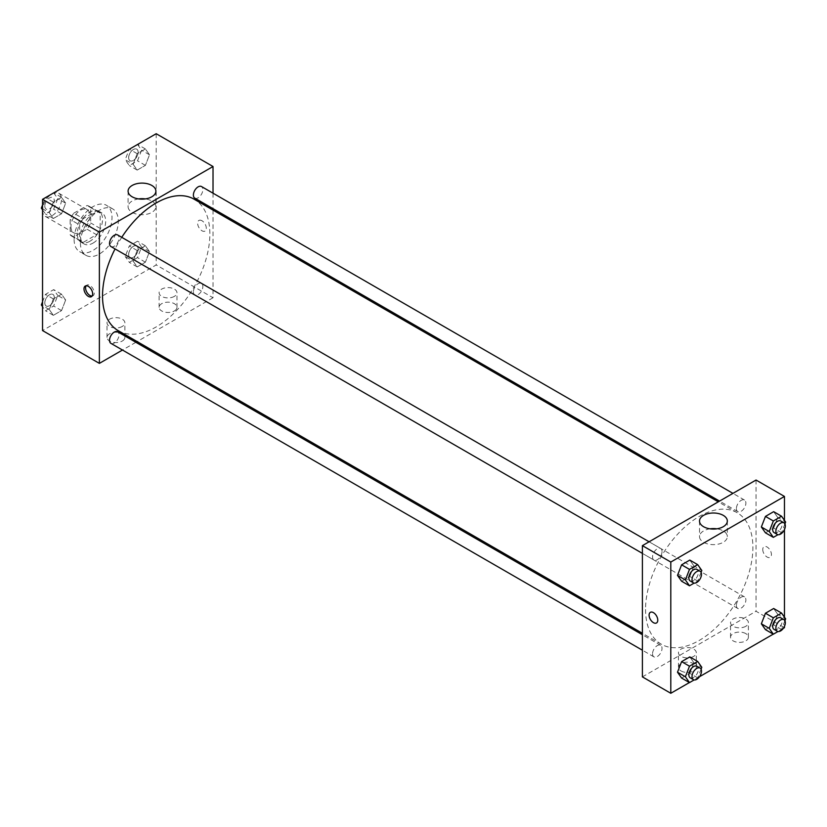 <?xml version="1.0" encoding="UTF-8"?>
<svg xmlns="http://www.w3.org/2000/svg" width="827" height="827" viewBox="0 0 827 827"><rect width="100%" height="100%" fill="white"/><g stroke="black" fill="none" stroke-linecap="round" stroke-linejoin="round"><path stroke-width="0.62" stroke-dasharray="4.13 3.1" d="M42.539 210.265A13.397 7.732 120 0 0 45.32 216.395A13.397 7.732 120 0 0 58.717 208.662A13.397 7.732 120 0 0 58.717 193.198A13.397 7.732 120 0 0 48.39 196.785A13.397 7.732 120 0 0 42.539 210.265M70.957 226.67A13.397 7.732 120 0 0 73.727 232.8A13.397 7.732 120 0 0 87.124 225.068A13.397 7.732 120 0 0 87.124 209.603A13.397 7.732 120 0 0 76.808 213.19A13.397 7.732 120 0 0 70.957 226.67M73.779 213.19L87.073 205.52A17.284 9.986 120 0 1 89.068 206.233A17.284 9.986 120 0 1 90.691 207.608L90.691 222.949A17.284 9.986 120 0 1 87.073 229.213L73.779 236.884A17.284 9.986 120 0 1 71.784 236.171A17.284 9.986 120 0 1 70.171 234.796L70.171 219.455A17.284 9.986 120 0 1 73.779 213.19L83.258 218.659L96.542 210.988L87.073 205.52M87.073 229.213L96.542 234.682L83.258 242.352L73.779 236.884M70.171 234.796L79.64 240.264L79.64 224.923L70.171 219.455M79.64 240.264A17.284 9.986 120 0 0 81.253 241.639A17.284 9.986 120 0 0 83.258 242.352M96.542 234.682A17.284 9.986 120 0 0 100.16 228.417L90.691 222.949M96.542 210.988A17.284 9.986 120 0 1 98.547 211.702A17.284 9.986 120 0 1 100.16 213.077L100.16 228.417M83.258 218.659A17.284 9.986 120 0 0 79.64 224.923M89.895 241.257A17.863 10.306 -60 0 1 80.974 242.135A17.863 10.306 -60 0 1 80.974 221.512A17.863 10.306 -60 0 1 98.826 211.205A17.863 10.306 -60 0 1 101.566 225.513A17.863 10.306 -60 0 1 89.895 241.257M93.058 243.076A17.863 10.306 120 0 0 104.719 227.342A17.863 10.306 120 0 0 101.99 213.025A17.863 10.306 120 0 0 88.22 217.811A17.863 10.306 120 0 0 80.426 235.788A17.863 10.306 120 0 0 84.127 243.965A17.863 10.306 120 0 0 93.058 243.076M100.16 213.077L90.691 207.608M74.11 239.427A26.784 15.465 120 0 0 79.661 251.697A26.784 15.465 120 0 0 106.456 236.222A26.784 15.465 120 0 0 106.456 205.292A26.784 15.465 120 0 0 85.812 212.467A26.784 15.465 120 0 0 74.11 239.427M80.426 243.076A26.784 15.465 120 0 0 85.977 255.336A26.784 15.465 120 0 0 112.761 239.871A26.784 15.465 120 0 0 112.761 208.942A26.784 15.465 120 0 0 92.117 216.116A26.784 15.465 120 0 0 80.426 243.076M156.2 133.716L156.2 264.95L42.539 330.562M65.643 300.025L61.549 310.59L53.341 315.325L49.248 309.494L53.341 298.919L61.549 294.185L65.643 300.025L61.549 310.59L53.341 315.325L49.248 309.494L53.341 298.919L61.549 294.185L65.643 300.025L57.756 295.466L53.652 306.031L45.454 310.766L42.539 306.631M133.095 261.084L137.199 250.509L145.397 245.774L149.501 251.615L145.397 262.18L137.199 266.914L133.095 261.084L137.199 250.509L145.397 245.774L149.501 251.615L145.397 262.18L137.199 266.914L133.095 261.084L125.197 256.525L129.301 245.95L137.509 241.215L141.603 247.056L137.509 257.621L129.301 262.355L125.197 256.525M133.095 164.253L137.199 153.688L145.397 148.953L149.501 154.783L145.397 165.359L137.199 170.093L133.095 164.253L137.199 153.688L145.397 148.953L149.501 154.783L145.397 165.359L137.199 170.093L133.095 164.253L125.197 159.704L129.25 149.273M49.248 212.673L53.341 202.098L61.549 197.364L65.643 203.194L61.549 213.769L53.341 218.504L49.248 212.673L53.341 202.098L61.549 197.364L65.643 203.194L61.549 213.769L53.341 218.504L49.248 212.673L42.539 208.797M201.974 220.747A6.14 3.546 -120 0 0 198.904 220.447A6.14 3.546 -120 0 0 198.904 227.528A6.14 3.546 -120 0 0 205.044 231.074A6.14 3.546 -120 0 0 205.985 226.153A6.14 3.546 -120 0 0 201.974 220.747A6.14 3.546 60 0 1 205.985 226.153A6.14 3.546 60 0 1 205.044 231.074A6.14 3.546 60 0 1 198.904 227.528A6.14 3.546 60 0 1 198.904 220.447A6.14 3.546 60 0 1 201.974 220.747M213.025 193.198L213.025 208.662M213.025 210.11L213.025 297.761L156.2 264.95M138.626 198.914A13.904 8.022 0 0 0 132.165 201.023A13.904 8.022 0 0 0 128.092 206.698A13.904 8.022 0 0 0 141.996 214.731A13.904 8.022 0 0 0 155.889 206.698A13.904 8.022 0 0 0 145.356 198.914M92.086 296.056A6.14 3.546 -120 0 0 92.986 295.777A6.14 3.546 -120 0 0 92.986 288.685A6.14 3.546 -120 0 0 86.845 285.139A6.14 3.546 -120 0 0 86.153 285.78M174.352 310.973A8.932 5.158 0 0 0 176.968 307.324A8.932 5.158 0 0 0 168.036 302.175A8.932 5.158 0 0 0 159.104 307.324A8.932 5.158 0 0 0 164.625 312.089A8.932 5.158 0 0 0 174.352 310.973M122.262 341.044A8.932 5.158 0 0 0 124.877 337.406A8.932 5.158 0 0 0 115.945 332.247A8.932 5.158 0 0 0 107.014 337.406A8.932 5.158 0 0 0 112.524 342.161A8.932 5.158 0 0 0 122.262 341.044M213.025 297.761L137.127 341.582M135.876 342.306L122.479 350.038M174.352 296.386A8.932 5.158 180 0 1 164.625 297.513A8.932 5.158 180 0 1 159.104 292.748A8.932 5.158 180 0 1 168.036 287.589A8.932 5.158 180 0 1 176.968 292.748A8.932 5.158 180 0 1 174.352 296.386M122.262 326.469A8.932 5.158 180 0 1 112.524 327.585A8.932 5.158 180 0 1 107.014 322.819A8.932 5.158 180 0 1 115.945 317.661A8.932 5.158 180 0 1 124.877 322.819A8.932 5.158 180 0 1 122.262 326.469M110.921 246.539A6.699 3.866 120 0 0 116.08 244.751A6.699 3.866 120 0 0 119.005 238.011A6.699 3.866 120 0 0 117.62 234.94M193.384 291.89A6.699 3.866 120 0 0 194.779 294.95A6.699 3.866 120 0 0 201.478 291.083A6.699 3.866 120 0 0 201.478 283.351A6.699 3.866 120 0 0 196.309 285.15A6.699 3.866 120 0 0 193.384 291.89M110.921 343.37A6.699 3.866 120 0 0 117.62 339.504A6.699 3.866 120 0 0 117.62 331.761M194.779 198.129A6.699 3.866 120 0 0 201.478 194.262A6.699 3.866 120 0 0 201.478 186.53M118.251 330.676A75.898 43.821 120 0 0 194.149 286.855A75.898 43.821 120 0 0 194.149 199.214M121.745 237.318A75.898 43.821 120 0 0 115.046 248.927M645.546 609.447A75.898 43.821 120 0 0 661.269 644.192A75.898 43.821 120 0 0 737.167 600.371A75.898 43.821 120 0 0 737.167 512.719A75.898 43.821 120 0 0 678.678 533.064A75.898 43.821 120 0 0 645.546 609.447M662.024 551.516A6.699 3.866 -60 0 1 659.098 558.256A6.699 3.866 -60 0 1 653.94 560.055A6.699 3.866 -60 0 1 653.94 552.312A6.699 3.866 -60 0 1 660.639 548.446A6.699 3.866 -60 0 1 662.024 551.516M736.402 605.395A6.699 3.866 120 0 0 737.798 608.465A6.699 3.866 120 0 0 744.486 604.599A6.699 3.866 120 0 0 744.486 596.867A6.699 3.866 120 0 0 739.328 598.655A6.699 3.866 120 0 0 736.402 605.395M652.555 653.806A6.699 3.866 120 0 0 653.94 656.876A6.699 3.866 120 0 0 660.639 653.01A6.699 3.866 120 0 0 660.639 645.277A6.699 3.866 120 0 0 655.48 647.065A6.699 3.866 120 0 0 652.555 653.806M736.402 508.574A6.699 3.866 120 0 0 737.798 511.634A6.699 3.866 120 0 0 744.486 507.768A6.699 3.866 120 0 0 744.486 500.035A6.699 3.866 120 0 0 739.328 501.834A6.699 3.866 120 0 0 736.402 508.574M642.393 676.889L756.043 611.267L784.461 627.672M756.043 480.032L756.043 611.267M745.778 633.596A8.932 5.158 0 0 0 736.051 632.479A8.932 5.158 0 0 0 730.541 637.245A8.932 5.158 0 0 0 736.051 642A8.932 5.158 0 0 0 745.778 640.884A8.932 5.158 0 0 0 748.394 637.245A8.932 5.158 0 0 0 745.778 633.596M681.066 670.955A8.932 5.158 0 0 0 693.688 670.955A8.932 5.158 0 0 0 696.303 667.317A8.932 5.158 0 0 0 687.371 662.158A8.932 5.158 0 0 0 678.45 667.317A8.932 5.158 0 0 0 678.822 668.805A8.932 5.158 0 0 0 681.066 670.955M689.398 682.554L699.508 676.713M773.255 634.144L783.355 628.303M693.905 565.916L689.801 560.086L693.905 565.916L689.801 576.491L693.905 565.916L701.803 570.475M681.603 581.226L689.801 576.491L681.603 581.226M777.752 517.506L773.658 511.675L777.752 517.506L773.658 528.081L777.752 517.506L785.65 522.064M765.451 532.815L773.658 528.081L765.451 532.815M777.752 614.327L773.658 608.496L777.752 614.327L773.658 624.902L777.752 614.327L785.65 618.885M765.451 629.636L773.658 624.902L765.451 629.636M784.461 520.369L784.461 529.58M784.461 617.19L784.461 626.401M693.905 662.747L689.801 656.907L693.905 662.747L689.801 673.312L693.905 662.747L701.803 667.296M681.603 678.047L689.801 673.312L681.603 678.047M745.778 626.308A8.932 5.158 180 0 1 736.051 627.424A8.932 5.158 180 0 1 730.541 622.659A8.932 5.158 180 0 1 739.472 617.5A8.932 5.158 180 0 1 748.394 622.659A8.932 5.158 180 0 1 745.778 626.308M693.688 656.38A8.932 5.158 180 0 1 683.96 657.496A8.932 5.158 180 0 1 678.45 652.73A8.932 5.158 180 0 1 687.371 647.582A8.932 5.158 180 0 1 696.303 652.73A8.932 5.158 180 0 1 693.688 656.38M762.752 549.521A6.14 3.546 -120 0 0 765.43 555.703A6.14 3.546 -120 0 0 770.164 557.346A6.14 3.546 -120 0 0 770.164 550.255A6.14 3.546 -120 0 0 764.024 546.709A6.14 3.546 -120 0 0 762.752 549.521A6.14 3.546 60 0 1 764.024 546.709A6.14 3.546 60 0 1 770.164 550.255A6.14 3.546 60 0 1 770.164 557.346A6.14 3.546 60 0 1 765.43 555.703A6.14 3.546 60 0 1 762.752 549.521M710.052 528.825A13.904 8.022 0 0 0 699.518 536.609A13.904 8.022 0 0 0 703.591 542.285A13.904 8.022 0 0 0 718.746 544.032A13.904 8.022 0 0 0 727.326 536.609A13.904 8.022 0 0 0 716.792 528.825M656.504 622.958L656.514 622.958A6.14 3.546 -120 0 0 657.785 620.147A6.14 3.546 -120 0 0 655.098 613.975A6.14 3.546 -120 0 0 650.373 612.331L650.373 612.331M701.079 572.315L697.699 581.05L694.132 583.097M690.245 581.009A6.699 3.866 120 0 0 696.944 577.143A6.699 3.866 120 0 0 696.944 569.41M697.699 581.05L689.801 576.491M784.937 523.904L781.546 532.629L777.99 534.687M774.103 532.598A6.699 3.866 120 0 0 780.791 528.732A6.699 3.866 120 0 0 780.791 521M781.546 532.629L773.658 528.081M701.079 669.146L697.699 677.871L694.132 679.928M690.245 677.84A6.699 3.866 120 0 0 696.944 673.964A6.699 3.866 120 0 0 696.944 666.231M697.699 677.871L689.801 673.312M784.937 620.736L781.546 629.461L777.99 631.518M774.103 629.419A6.699 3.866 120 0 0 780.791 625.553A6.699 3.866 120 0 0 780.791 617.821M781.546 629.461L773.658 624.902M53.652 192.805L57.756 198.645L53.652 209.21L45.454 213.945L42.539 209.81M42.539 205.034L45.392 197.684M44.813 206.109A6.699 3.866 120 0 0 46.209 209.179A6.699 3.866 120 0 0 52.897 205.313A6.699 3.866 120 0 0 52.897 197.581A6.699 3.866 120 0 0 47.739 199.369A6.699 3.866 120 0 0 44.813 206.109M65.643 203.194L57.756 198.645M61.549 213.769L53.652 209.21M53.341 218.504L45.454 213.945M53.341 202.098L45.547 197.591M61.549 197.364L53.745 192.856M44.792 206.099A6.699 3.866 120 0 0 46.178 209.159A6.699 3.866 120 0 0 52.876 205.292A6.699 3.866 120 0 0 52.876 197.56A6.699 3.866 120 0 0 47.718 199.359A6.699 3.866 120 0 0 44.792 206.099M137.509 144.394L141.603 150.225L137.509 160.8L129.301 165.534L125.197 159.704M128.671 157.699A6.699 3.866 120 0 0 130.056 160.769A6.699 3.866 120 0 0 136.755 156.903A6.699 3.866 120 0 0 136.755 149.16A6.699 3.866 120 0 0 131.596 150.959A6.699 3.866 120 0 0 128.671 157.699A6.699 3.866 120 0 0 130.035 160.748A6.699 3.866 120 0 0 136.724 156.882A6.699 3.866 120 0 0 136.724 149.149A6.699 3.866 120 0 0 131.565 150.948A6.699 3.866 120 0 0 128.64 157.688M149.501 154.783L141.603 150.225M145.397 165.359L137.509 160.8M137.199 170.093L129.301 165.534M137.199 153.688L129.394 149.18M145.397 148.953L137.602 144.446M42.539 301.855L45.454 294.371L53.652 289.626L57.756 295.466M44.813 302.93A6.699 3.866 120 0 0 46.209 306A6.699 3.866 120 0 0 52.897 302.134A6.699 3.866 120 0 0 52.897 294.402A6.699 3.866 120 0 0 47.739 296.19A6.699 3.866 120 0 0 44.813 302.93A6.699 3.866 120 0 0 46.178 305.99A6.699 3.866 120 0 0 52.876 302.124A6.699 3.866 120 0 0 52.876 294.381A6.699 3.866 120 0 0 47.718 296.18A6.699 3.866 120 0 0 44.792 302.92M61.549 310.59L53.652 306.031M53.341 315.325L45.454 310.766M49.248 309.494L42.539 305.628M53.341 298.919L45.454 294.371M61.549 294.185L53.652 289.626M128.671 254.52A6.699 3.866 120 0 0 130.056 257.59A6.699 3.866 120 0 0 136.755 253.724A6.699 3.866 120 0 0 136.755 245.991A6.699 3.866 120 0 0 131.596 247.78A6.699 3.866 120 0 0 128.671 254.52A6.699 3.866 120 0 0 130.035 257.569A6.699 3.866 120 0 0 136.724 253.703A6.699 3.866 120 0 0 136.724 245.97A6.699 3.866 120 0 0 131.565 247.769A6.699 3.866 120 0 0 128.64 254.509M149.501 251.615L141.603 247.056M145.397 262.18L137.509 257.621M137.199 266.914L129.301 262.355M137.199 250.509L129.301 245.95M145.397 245.774L137.509 241.215M45.32 216.395L73.727 232.8M58.717 193.198L87.124 209.603M101.99 213.025L98.826 211.205M84.127 243.965L80.974 242.135M98.547 211.702L89.068 206.233M81.253 241.639L71.784 236.171M112.761 208.942L106.456 205.292M85.977 255.336L79.661 251.697M128.092 191.13L128.092 206.698M155.889 191.13L155.889 206.698M91.394 296.697L92.986 295.777M85.253 286.059L86.845 285.139M176.968 307.324L176.968 292.748M159.104 307.324L159.104 292.748M124.877 337.406L124.877 322.819M107.014 337.406L107.014 322.819M737.167 512.719L718.291 501.824M661.269 644.192L642.393 633.286M642.393 553.377L653.94 560.055M649.081 541.778L660.639 548.446M744.486 596.867L201.478 283.351M737.798 608.465L194.779 294.95M660.639 645.277L642.393 634.733M653.94 656.876L642.393 650.208M744.486 500.035L732.939 493.368M737.798 511.634L719.542 501.1M748.394 637.245L748.394 622.659M730.541 637.245L730.541 622.659M696.303 667.317L696.303 652.73M678.45 667.317L678.45 652.73M699.518 521.041L699.518 536.609M727.326 521.041L727.326 536.609"/><path stroke-width="1.24" d="M122.479 350.038L99.374 363.373L42.539 330.562L42.539 199.328L156.2 133.716L213.025 166.516L213.025 193.198M213.025 208.662L213.025 210.11M132.165 185.455A13.904 8.022 180 0 1 147.309 183.708A13.904 8.022 180 0 1 155.889 191.13A13.904 8.022 180 0 1 141.996 199.152A13.904 8.022 180 0 1 128.092 191.13A13.904 8.022 180 0 1 132.165 185.455M99.374 363.373L99.374 232.139L42.539 199.328M99.374 232.139L213.025 166.516M145.356 198.914A13.904 8.022 0 0 0 138.626 198.914M88.324 296.386A6.14 3.546 60 0 1 84.313 290.98A6.14 3.546 60 0 1 85.253 286.059A6.14 3.546 60 0 1 91.394 289.605A6.14 3.546 60 0 1 91.394 296.697A6.14 3.546 60 0 1 88.324 296.386M86.153 285.78A6.14 3.546 -120 0 0 89.916 295.477A6.14 3.546 -120 0 0 92.086 296.056M137.127 341.582L135.876 342.306M649.081 541.778L117.62 234.94A6.699 3.866 120 0 0 110.921 238.807A6.699 3.866 120 0 0 110.921 246.539L642.393 553.377M642.393 634.733L117.62 331.761A6.699 3.866 120 0 0 112.462 333.56A6.699 3.866 120 0 0 109.536 340.3A6.699 3.866 120 0 0 110.921 343.37L642.393 650.208M732.939 493.368L201.478 186.53A6.699 3.866 120 0 0 196.309 188.329A6.699 3.866 120 0 0 193.384 195.069A6.699 3.866 120 0 0 194.779 198.129L719.542 501.1M115.046 248.927A75.898 43.821 120 0 0 102.527 295.932A75.898 43.821 120 0 0 118.251 330.676L642.393 633.286M718.291 501.824L194.149 199.214A75.898 43.821 120 0 0 121.745 237.318M689.398 682.554L670.8 693.284L642.393 676.889L642.393 545.644L756.043 480.032L784.461 496.438L784.461 520.369M699.508 676.713L773.255 634.144M783.355 628.303L784.461 627.672L784.461 626.401M677.499 575.385L681.603 581.226L677.499 575.385L681.603 564.82L677.499 575.385L685.397 579.944L689.491 569.379L697.699 564.645L701.803 570.475L701.079 572.315M689.801 560.086L681.603 564.82L689.801 560.086L697.699 564.645M761.357 526.975L765.451 532.815L761.357 526.975L765.451 516.41L761.357 526.975L769.244 531.534L773.348 520.969L781.546 516.234L785.65 522.064L784.937 523.904M773.658 511.675L765.451 516.41L773.658 511.675L781.546 516.234M761.357 623.806L765.451 629.636L761.357 623.806L765.451 613.231L761.357 623.806L769.244 628.355L773.348 617.79L781.546 613.055L785.65 618.885L784.937 620.736M773.658 608.496L765.451 613.231L773.658 608.496L781.546 613.055M670.8 693.284L670.8 562.05L784.461 496.438M784.461 529.58L784.461 617.19M677.499 672.217L681.603 678.047L677.499 672.217L681.603 661.641L677.499 672.217L685.397 676.775L689.491 666.2L697.699 661.466L701.803 667.296L701.079 669.146M689.801 656.907L681.603 661.641L689.801 656.907L697.699 661.466M703.591 526.716A13.904 8.022 180 0 1 699.518 521.041A13.904 8.022 180 0 1 713.422 513.009A13.904 8.022 180 0 1 727.326 521.041A13.904 8.022 180 0 1 718.746 528.453A13.904 8.022 180 0 1 703.591 526.716M670.8 562.05L642.393 545.644M657.775 620.147A6.14 3.546 60 0 1 656.504 622.958A6.14 3.546 60 0 1 650.363 619.413A6.14 3.546 60 0 1 650.363 612.331A6.14 3.546 60 0 1 655.098 613.975A6.14 3.546 60 0 1 657.775 620.147M716.792 528.825A13.904 8.022 0 0 0 710.052 528.825M650.373 612.331A6.14 3.546 -120 0 0 650.373 619.413A6.14 3.546 -120 0 0 656.514 622.958M694.132 583.097L689.491 585.785L685.397 579.944M700.097 571.23L696.944 569.41A6.699 3.866 120 0 0 691.785 571.209A6.699 3.866 120 0 0 688.86 577.949A6.699 3.866 120 0 0 690.245 581.009L693.408 582.839A6.699 3.866 120 0 0 700.097 578.962A6.699 3.866 120 0 0 700.097 571.23A6.699 3.866 120 0 0 694.938 573.028A6.699 3.866 120 0 0 692.013 579.768A6.699 3.866 120 0 0 693.408 582.839M689.491 585.785L681.603 581.226M689.491 569.379L681.603 564.82M777.99 534.687L773.348 537.374L769.244 531.534M783.955 522.819L780.791 521A6.699 3.866 120 0 0 775.633 522.798A6.699 3.866 120 0 0 772.707 529.538A6.699 3.866 120 0 0 774.103 532.598L777.256 534.418A6.699 3.866 120 0 0 783.955 530.552A6.699 3.866 120 0 0 783.955 522.819A6.699 3.866 120 0 0 778.796 524.618A6.699 3.866 120 0 0 775.871 531.358A6.699 3.866 120 0 0 777.256 534.418M773.348 537.374L765.451 532.815M773.348 520.969L765.451 516.41M694.132 679.928L689.491 682.606L685.397 676.775M700.097 668.061L696.944 666.231A6.699 3.866 120 0 0 691.785 668.03A6.699 3.866 120 0 0 688.86 674.77A6.699 3.866 120 0 0 690.245 677.84L693.408 679.66A6.699 3.866 120 0 0 700.097 675.793A6.699 3.866 120 0 0 700.097 668.061A6.699 3.866 120 0 0 694.938 669.849A6.699 3.866 120 0 0 692.013 676.589A6.699 3.866 120 0 0 693.408 679.66M689.491 682.606L681.603 678.047M689.491 666.2L681.603 661.641M777.99 631.518L773.348 634.195L769.244 628.355M783.955 619.65L780.791 617.821A6.699 3.866 120 0 0 775.633 619.619A6.699 3.866 120 0 0 772.707 626.359A6.699 3.866 120 0 0 774.103 629.419L777.256 631.249A6.699 3.866 120 0 0 783.955 627.383A6.699 3.866 120 0 0 783.955 619.65A6.699 3.866 120 0 0 778.796 621.439A6.699 3.866 120 0 0 775.871 628.179A6.699 3.866 120 0 0 777.256 631.249M773.348 634.195L765.451 629.636M773.348 617.79L765.451 613.231M42.539 209.81L41.35 208.115L42.539 205.034M45.392 197.684L53.745 192.856M42.539 208.797L41.35 208.115M129.25 149.273L137.602 144.446M42.539 306.631L41.35 304.936L42.539 301.855M42.539 305.628L41.35 304.936"/></g></svg>
